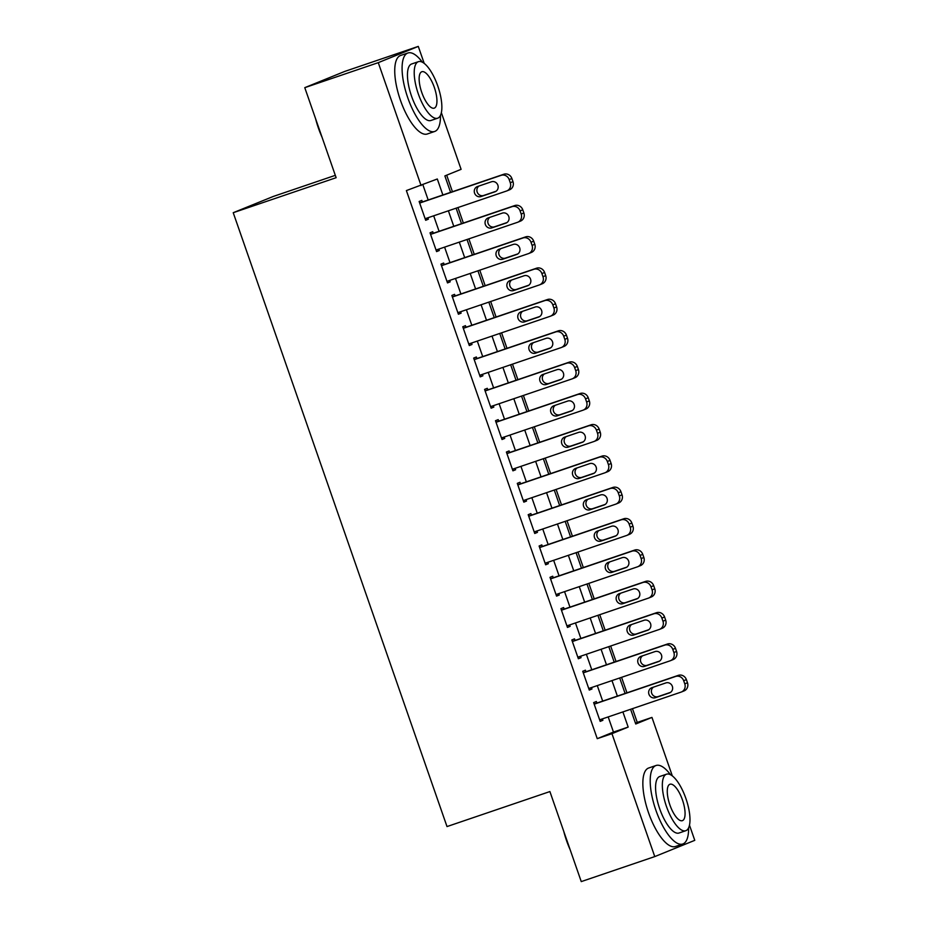 <?xml version="1.0" encoding="UTF-8"?>
<svg xmlns="http://www.w3.org/2000/svg" width="928" height="928" viewBox="0 0 928 928"><rect width="100%" height="100%" fill="white"/><g stroke="black" fill="none" stroke-linecap="round" stroke-linejoin="round"><path stroke-width="1.39" d="M335.31 175.346L273.238 196.469L233.23 212.709L447.006 826.57L549.898 791.561L581.253 881.6L654.762 856.59L611.946 733.665L628.175 727.076L622.885 711.915M233.23 212.709L336.133 177.7L304.778 87.661L344.787 71.41L418.284 46.4L424.2 63.382M441.357 112.636L461.1 169.325L444.872 175.914L450.602 192.351M635.448 723.156L637.258 722.413L632.467 708.656M626.957 692.833L621.563 677.336M616.053 661.513L610.647 646.016M605.149 630.193L599.743 614.696M594.233 598.873L588.839 583.376M583.329 567.553L577.935 552.056M572.425 536.233L567.031 520.736M561.521 504.913L556.116 489.416M550.606 473.593L545.212 458.096M539.702 442.273L534.308 426.776M528.798 410.965L523.404 395.456M517.894 379.645L512.488 364.136M506.99 348.325L501.584 332.816M496.074 317.005L490.68 301.496M485.17 285.685L479.776 270.187M474.266 254.365L468.872 238.867M463.362 223.045L457.956 207.547M452.446 191.725L446.693 175.183M637.258 722.413L651.955 717.414L672.324 775.901M689.481 825.154L694.77 840.339L654.762 856.59M596.89 703.064L596.344 701.498L593.642 702.6L600.184 721.392L602.887 720.29L602.4 718.887M585.986 671.744L585.44 670.178L582.726 671.28L589.28 690.072L591.983 688.97L591.484 687.567M575.07 640.424L574.525 638.858L571.822 639.96L578.364 658.752L581.067 657.65L580.58 656.247M564.166 609.104L563.621 607.538L560.918 608.64L567.46 627.432L570.163 626.33L569.676 624.927M553.262 577.784L552.717 576.218L550.014 577.32L556.556 596.112L559.259 595.01L558.772 593.607M542.358 546.464L541.813 544.898L539.11 546L545.652 564.792L548.355 563.69L547.868 562.287M531.442 515.144L530.897 513.578L528.194 514.68L534.748 533.472L537.451 532.37L536.952 530.967M520.538 483.824L519.993 482.258L517.29 483.36L523.833 502.152L526.536 501.05L526.048 499.647M509.634 452.504L509.089 450.938L506.386 452.04L512.929 470.832L515.632 469.73L515.144 468.327M498.73 421.196L498.185 419.63L495.482 420.72L502.025 439.512L504.728 438.41L504.24 437.007M487.826 389.876L487.281 388.31L484.578 389.4L491.121 408.192L493.824 407.102L493.325 405.687M476.911 358.556L476.366 356.99L473.663 358.08L480.205 376.872L482.908 375.782L482.421 374.367M466.007 327.236L465.462 325.67L462.759 326.76L469.301 345.552L472.004 344.462L471.517 343.047M455.103 295.916L454.558 294.35L451.855 295.44L458.397 314.232L461.1 313.142L460.613 311.727M444.199 264.596L443.654 263.03L440.951 264.12L447.493 282.912L450.196 281.822L449.709 280.418M433.283 233.276L432.738 231.71L430.035 232.812L436.589 251.604L439.292 250.502L438.793 249.098M442.876 194.984L437.308 178.988L406.383 190.576L597.249 738.665L613.466 732.076L608.188 716.915M602.678 701.092L597.284 685.595M591.774 669.772L586.38 654.275M580.87 638.452L575.464 622.955M569.966 607.132L564.56 591.635M559.05 575.812L553.656 560.315M548.146 544.492L542.752 528.995M537.242 513.172L531.848 497.675M526.338 481.852L520.933 466.355M515.423 450.544L510.029 435.035M504.519 419.224L499.125 403.715M493.615 387.904L488.221 372.395M482.711 356.584L477.305 341.075M471.807 325.264L466.401 309.766M460.891 293.944L455.497 278.446M449.987 262.624L444.593 247.126M439.083 231.304L433.689 215.806M428.179 199.984L422.901 184.834M422.379 201.956L421.834 200.39L419.131 201.492L425.674 220.284L428.376 219.182L427.889 217.778M304.778 87.661L378.276 62.652L418.284 46.4M597.249 738.665L611.946 733.665M421.092 185.577L378.276 62.652M617.375 696.093L611.981 680.595M606.471 664.773L601.077 649.275M595.567 633.453L590.173 617.955M584.663 602.133L579.258 586.635M573.759 570.813L568.354 555.315M562.844 539.493L557.45 523.995M551.94 508.173L546.546 492.675M541.036 476.853L535.642 461.355M530.132 445.533L524.726 430.035M519.216 414.213L513.822 398.715M508.312 382.893L502.918 367.395M497.408 351.584L492.014 336.075M486.504 320.264L481.098 304.755M475.6 288.944L470.194 273.435M464.684 257.624L459.29 242.115M453.78 226.304L448.386 210.807M630.611 709.282L635.738 724.002L651.955 717.414M456.112 208.174L461.506 223.671M467.016 239.494L472.41 254.991M477.92 270.814L483.314 286.311M488.824 302.134L494.23 317.631M499.74 333.454L505.134 348.951M510.644 364.774L516.038 380.271M521.548 396.094L526.942 411.591M532.452 427.414L537.857 442.911M543.356 458.722L548.761 474.231M554.271 490.042L559.665 505.551M565.175 521.362L570.569 536.871M576.079 552.682L581.473 568.191M586.983 584.002L592.389 599.5M597.899 615.322L603.293 630.82M608.803 646.642L614.197 662.14M619.707 677.962L625.101 693.46M613.466 732.076L628.175 727.076M425.627 220.122L428.376 219.182M436.531 251.442L439.292 250.502M447.435 282.762L450.196 281.822M458.339 314.082L461.1 313.142M469.243 345.402L472.004 344.462M480.159 376.722L482.908 375.782M491.063 408.03L493.824 407.102M501.967 439.35L504.728 438.41M512.871 470.67L515.632 469.73M523.786 501.99L526.536 501.05M534.69 533.31L537.451 532.37M545.594 564.63L548.355 563.69M556.498 595.95L559.259 595.01M567.402 627.27L570.163 626.33M578.318 658.59L581.067 657.65M589.222 689.91L591.983 688.97M600.126 721.23L602.887 720.29M419.676 203.058L501.12 175.346A6.635 6.206 -112.1 0 1 509.182 179.603L510.272 182.735A6.635 6.206 -112.1 0 1 506.572 191.006L425.128 218.718M506.885 190.89L509.588 189.788A6.635 6.206 67.9 0 0 512.975 181.644L511.885 178.512A6.635 6.206 67.9 0 0 503.823 174.244L419.618 202.896M491.515 181.76A5.313 4.965 67.9 0 1 495.262 191.69A5.313 4.965 67.9 0 1 495.007 191.783L480.89 196.585A5.313 4.965 67.9 0 1 477.154 186.656A5.313 4.965 67.9 0 1 477.398 186.563L491.515 181.76M496.12 191.226L483.592 195.495A5.313 4.965 67.9 0 1 478.987 186.029M322.016 137.17A40.472 14.222 -108.8 0 1 318.42 128.11A40.472 14.222 -108.8 0 1 315.601 118.726M422.391 62.222A41.458 14.57 71.2 0 0 407.926 52.989A41.458 14.57 71.2 0 0 407.763 97.73A41.458 14.57 71.2 0 0 434.64 131.486A41.458 14.57 71.2 0 0 440.475 115.35M407.926 52.989L400.571 55.483A41.458 14.57 71.2 0 0 400.42 100.224A41.458 14.57 71.2 0 0 427.286 133.992L434.64 131.486M437.656 118.204L430.894 120.501A29.858 10.486 -108.8 0 1 411.545 96.187A29.858 10.486 -108.8 0 1 411.661 63.974L418.424 61.677A29.858 10.486 71.2 0 0 418.308 93.89A29.858 10.486 71.2 0 0 437.656 118.204A29.858 10.486 71.2 0 0 437.772 85.979A29.858 10.486 71.2 0 0 418.424 61.677M421.776 92.487A19.244 6.763 71.2 0 0 434.234 108.147A19.244 6.763 71.2 0 0 434.316 87.394A19.244 6.763 71.2 0 0 421.846 71.723A19.244 6.763 71.2 0 0 421.776 92.487M570.14 849.688A40.472 14.222 -108.8 0 1 566.544 840.617A40.472 14.222 -108.8 0 1 563.725 831.233M670.515 774.729A41.458 14.57 71.2 0 0 656.05 765.496A41.458 14.57 71.2 0 0 655.887 810.237A41.458 14.57 71.2 0 0 682.764 844.004A41.458 14.57 71.2 0 0 688.599 827.857M656.05 765.496L648.695 768.001A41.458 14.57 71.2 0 0 648.533 812.742A41.458 14.57 71.2 0 0 675.41 846.51L682.764 844.004M685.78 830.711L679.018 833.019A29.858 10.486 -108.8 0 1 659.669 808.706A29.858 10.486 -108.8 0 1 659.785 776.492L666.548 774.184A29.858 10.486 71.2 0 0 666.432 806.397A29.858 10.486 71.2 0 0 685.78 830.711A29.858 10.486 71.2 0 0 685.896 798.498A29.858 10.486 71.2 0 0 666.548 774.184M669.9 804.994A19.244 6.763 71.2 0 0 682.358 820.665A19.244 6.763 71.2 0 0 682.44 799.901A19.244 6.763 71.2 0 0 669.97 784.241A19.244 6.763 71.2 0 0 669.9 804.994M430.58 234.378L512.024 206.666A6.635 6.206 -112.1 0 1 520.086 210.923L521.176 214.055A6.635 6.206 -112.1 0 1 517.476 222.326L436.044 250.038M517.789 222.21L520.492 221.108A6.635 6.206 67.9 0 0 523.879 212.964L522.789 209.832A6.635 6.206 67.9 0 0 514.727 205.564L430.534 234.216M502.419 213.08A5.313 4.965 67.9 0 1 506.166 223.01A5.313 4.965 67.9 0 1 505.911 223.103L491.805 227.905A5.313 4.965 67.9 0 1 485.402 224.634A5.313 4.965 67.9 0 1 488.314 217.883L502.419 213.08M507.036 222.546L494.508 226.815A5.313 4.965 67.9 0 1 489.891 217.349M441.496 265.686L522.928 237.986A6.635 6.206 -112.1 0 1 530.99 242.243L532.08 245.375A6.635 6.206 -112.1 0 1 528.38 253.646L446.948 281.346M528.693 253.53L531.408 252.428A6.635 6.206 67.9 0 0 534.783 244.284L533.693 241.152A6.635 6.206 67.9 0 0 525.631 236.884L441.438 265.536M513.323 244.4A5.313 4.965 67.9 0 1 517.07 254.33A5.313 4.965 67.9 0 1 516.815 254.423L502.709 259.225A5.313 4.965 67.9 0 1 496.306 255.954A5.313 4.965 67.9 0 1 499.218 249.203L513.323 244.4M517.94 253.866L505.412 258.123A5.313 4.965 67.9 0 1 500.795 248.669M452.4 297.006L533.832 269.306A6.635 6.206 -112.1 0 1 541.894 273.563L542.984 276.695A6.635 6.206 -112.1 0 1 539.296 284.966L457.852 312.666M539.609 284.85L542.312 283.748A6.635 6.206 67.9 0 0 545.687 275.604L544.597 272.472A6.635 6.206 67.9 0 0 536.546 268.204L452.342 296.856M524.239 275.72A5.313 4.965 67.9 0 1 527.974 285.65A5.313 4.965 67.9 0 1 527.73 285.743L513.613 290.545A5.313 4.965 67.9 0 1 507.21 287.274A5.313 4.965 67.9 0 1 510.122 280.523L524.239 275.72M528.844 285.186L516.316 289.443A5.313 4.965 67.9 0 1 511.711 279.989M463.304 328.326L544.748 300.626A6.635 6.206 -112.1 0 1 552.81 304.883L553.9 308.015A6.635 6.206 -112.1 0 1 550.2 316.286L468.756 343.986M550.513 316.158L553.216 315.068A6.635 6.206 67.9 0 0 556.603 306.913L555.512 303.781A6.635 6.206 67.9 0 0 547.45 299.524L463.246 328.176M535.143 307.04A5.313 4.965 67.9 0 1 541.546 310.312A5.313 4.965 67.9 0 1 538.634 317.063L524.517 321.865A5.313 4.965 67.9 0 1 518.114 318.594A5.313 4.965 67.9 0 1 521.026 311.843L535.143 307.04M539.748 316.506L527.22 320.763A5.313 4.965 67.9 0 1 522.615 311.309M474.208 359.646L555.652 331.946A6.635 6.206 -112.1 0 1 563.714 336.203L564.804 339.335A6.635 6.206 -112.1 0 1 561.104 347.606L479.66 375.306M561.417 347.478L564.12 346.388A6.635 6.206 67.9 0 0 567.507 338.233L566.416 335.101A6.635 6.206 67.9 0 0 558.354 330.844L474.162 359.496M546.047 338.36A5.313 4.965 67.9 0 1 552.45 341.632A5.313 4.965 67.9 0 1 549.538 348.383L535.421 353.185A5.313 4.965 67.9 0 1 531.686 343.256A5.313 4.965 67.9 0 1 531.941 343.163L546.047 338.36M550.664 347.826L538.124 352.083A5.313 4.965 67.9 0 1 533.519 342.629M485.124 390.966L566.556 363.254A6.635 6.206 -112.1 0 1 574.618 367.523L575.708 370.655A6.635 6.206 -112.1 0 1 572.008 378.914L490.576 406.626M572.321 378.798L575.024 377.708A6.635 6.206 67.9 0 0 578.411 369.553L577.32 366.421A6.635 6.206 67.9 0 0 569.258 362.164L485.066 390.816M556.951 369.68A5.313 4.965 67.9 0 1 563.354 372.952A5.313 4.965 67.9 0 1 560.442 379.703L546.337 384.505A5.313 4.965 67.9 0 1 542.59 374.576A5.313 4.965 67.9 0 1 542.845 374.483L556.951 369.68M561.568 379.146L549.04 383.403A5.313 4.965 67.9 0 1 544.423 373.938M496.028 422.286L577.46 394.574A6.635 6.206 -112.1 0 1 585.522 398.843L586.612 401.975A6.635 6.206 -112.1 0 1 582.912 410.234L501.48 437.946M583.236 410.118L585.939 409.028A6.635 6.206 67.9 0 0 589.315 400.873L588.224 397.741A6.635 6.206 67.9 0 0 580.162 393.484L495.97 422.124M567.866 401A5.313 4.965 67.9 0 1 571.602 410.93A5.313 4.965 67.9 0 1 571.346 411.023L557.241 415.825A5.313 4.965 67.9 0 1 553.494 405.896A5.313 4.965 67.9 0 1 553.749 405.803L567.866 401M572.472 410.466L559.944 414.723A5.313 4.965 67.9 0 1 555.327 405.258M506.932 453.606L588.375 425.894A6.635 6.206 -112.1 0 1 596.437 430.163L597.528 433.295A6.635 6.206 -112.1 0 1 593.827 441.554L512.384 469.266M594.14 441.438L596.843 440.348A6.635 6.206 67.9 0 0 600.23 432.193L599.14 429.061A6.635 6.206 67.9 0 0 591.078 424.804L506.874 453.444M578.77 432.32A5.313 4.965 67.9 0 1 582.506 442.25A5.313 4.965 67.9 0 1 582.262 442.343L568.145 447.145A5.313 4.965 67.9 0 1 564.398 437.216A5.313 4.965 67.9 0 1 564.653 437.123L578.77 432.32M583.376 441.786L570.848 446.043A5.313 4.965 67.9 0 1 566.242 436.578M517.836 484.926L599.279 457.214A6.635 6.206 -112.1 0 1 607.341 461.483L608.432 464.615A6.635 6.206 -112.1 0 1 604.731 472.874L523.288 500.586M605.044 472.758L607.747 471.668A6.635 6.206 67.9 0 0 611.134 463.513L610.044 460.381A6.635 6.206 67.9 0 0 601.982 456.124L517.778 484.764M589.674 463.64A5.313 4.965 67.9 0 1 596.078 466.912A5.313 4.965 67.9 0 1 593.166 473.663L579.049 478.465A5.313 4.965 67.9 0 1 575.314 468.536A5.313 4.965 67.9 0 1 575.557 468.443L589.674 463.64M594.28 473.106L581.752 477.363A5.313 4.965 67.9 0 1 577.146 467.898M528.74 516.246L610.183 488.534A6.635 6.206 -112.1 0 1 618.245 492.803L619.336 495.935A6.635 6.206 -112.1 0 1 615.635 504.194L534.203 531.906M615.948 504.078L618.651 502.976A6.635 6.206 67.9 0 0 622.038 494.833L620.948 491.701A6.635 6.206 67.9 0 0 612.886 487.444L528.693 516.084M600.578 494.96A5.313 4.965 67.9 0 1 606.982 498.232A5.313 4.965 67.9 0 1 604.07 504.983L589.964 509.785A5.313 4.965 67.9 0 1 586.218 499.856A5.313 4.965 67.9 0 1 586.473 499.763L600.578 494.96M605.195 504.414L592.667 508.683A5.313 4.965 67.9 0 1 588.05 499.218M539.655 547.566L621.087 519.854A6.635 6.206 -112.1 0 1 629.149 524.123L630.24 527.255A6.635 6.206 -112.1 0 1 626.539 535.514L545.107 563.226M626.852 535.398L629.555 534.296A6.635 6.206 67.9 0 0 632.942 526.153L631.852 523.021A6.635 6.206 67.9 0 0 623.79 518.764L539.597 547.404M611.482 526.28A5.313 4.965 67.9 0 1 617.886 529.552A5.313 4.965 67.9 0 1 614.974 536.303L600.868 541.105A5.313 4.965 67.9 0 1 597.122 531.176A5.313 4.965 67.9 0 1 597.377 531.083L611.482 526.28M616.099 535.734L603.571 540.003A5.313 4.965 67.9 0 1 598.954 530.538M550.559 578.886L631.991 551.174A6.635 6.206 -112.1 0 1 640.053 555.443L641.144 558.575A6.635 6.206 -112.1 0 1 637.455 566.834L556.011 594.546M637.768 566.718L640.471 565.616A6.635 6.206 67.9 0 0 643.846 557.473L642.756 554.341A6.635 6.206 67.9 0 0 634.694 550.072L550.501 578.724M622.398 557.6A5.313 4.965 67.9 0 1 626.133 567.518A5.313 4.965 67.9 0 1 625.89 567.623L611.772 572.414A5.313 4.965 67.9 0 1 608.026 562.496A5.313 4.965 67.9 0 1 608.281 562.391L622.398 557.6M627.003 567.054L614.475 571.323A5.313 4.965 67.9 0 1 609.858 561.858M561.463 610.206L642.907 582.494A6.635 6.206 -112.1 0 1 650.969 586.763L652.059 589.895A6.635 6.206 -112.1 0 1 648.359 598.154L566.915 625.866M648.672 598.038L651.375 596.936A6.635 6.206 67.9 0 0 654.762 588.793L653.672 585.661A6.635 6.206 67.9 0 0 645.61 581.392L561.405 610.044M633.302 588.92A5.313 4.965 67.9 0 1 637.037 598.838A5.313 4.965 67.9 0 1 636.794 598.931L622.676 603.734A5.313 4.965 67.9 0 1 618.941 593.816A5.313 4.965 67.9 0 1 619.185 593.711L633.302 588.92M637.907 598.374L625.379 602.643A5.313 4.965 67.9 0 1 620.774 593.178M572.367 641.526L653.811 613.814A6.635 6.206 -112.1 0 1 661.873 618.083L662.963 621.215A6.635 6.206 -112.1 0 1 659.263 629.474L577.819 657.186M659.576 629.358L662.279 628.256A6.635 6.206 67.9 0 0 665.666 620.113L664.576 616.981A6.635 6.206 67.9 0 0 656.514 612.712L572.321 641.364M644.206 620.229A5.313 4.965 67.9 0 1 647.953 630.158A5.313 4.965 67.9 0 1 647.698 630.251L633.58 635.054A5.313 4.965 67.9 0 1 629.845 625.124A5.313 4.965 67.9 0 1 630.1 625.031L644.206 620.229M648.823 629.694L636.283 633.963A5.313 4.965 67.9 0 1 631.678 624.498M583.283 672.846L664.715 645.134A6.635 6.206 -112.1 0 1 672.777 649.391L673.867 652.523A6.635 6.206 -112.1 0 1 670.167 660.794L588.735 688.506M670.48 660.678L673.183 659.576A6.635 6.206 67.9 0 0 676.57 651.433L675.48 648.301A6.635 6.206 67.9 0 0 667.418 644.032L583.225 672.684M655.11 651.549A5.313 4.965 67.9 0 1 658.857 661.478A5.313 4.965 67.9 0 1 658.602 661.571L644.496 666.374A5.313 4.965 67.9 0 1 638.093 663.102A5.313 4.965 67.9 0 1 641.004 656.351L655.11 651.549M659.727 661.014L647.199 665.283A5.313 4.965 67.9 0 1 642.582 655.818M594.187 704.166L675.619 676.454A6.635 6.206 -112.1 0 1 683.681 680.711L684.771 683.843A6.635 6.206 -112.1 0 1 681.071 692.114L599.639 719.826M681.396 691.998L684.098 690.896A6.635 6.206 67.9 0 0 687.474 682.753L686.384 679.621A6.635 6.206 67.9 0 0 678.322 675.352L594.129 704.004M666.026 682.869A5.313 4.965 67.9 0 1 669.761 692.798A5.313 4.965 67.9 0 1 669.506 692.891L655.4 697.694A5.313 4.965 67.9 0 1 648.997 694.422A5.313 4.965 67.9 0 1 651.908 687.671L666.026 682.869M670.631 692.334L658.103 696.603A5.313 4.965 67.9 0 1 653.486 687.138M503.823 174.244L501.12 175.346M511.885 178.512L509.182 179.603M512.975 181.644L510.272 182.735M480.89 196.585L483.592 195.495M514.727 205.564L512.024 206.666M522.789 209.832L520.086 210.923M523.879 212.964L521.176 214.055M491.805 227.905L494.508 226.815M525.631 236.884L522.928 237.986M533.693 241.152L530.99 242.243M534.783 244.284L532.08 245.375M502.709 259.225L505.412 258.123M536.546 268.204L533.832 269.306M544.597 272.472L541.894 273.563M545.687 275.604L542.984 276.695M513.613 290.545L516.316 289.443M547.45 299.524L544.748 300.626M555.512 303.781L552.81 304.883M556.603 306.913L553.9 308.015M524.517 321.865L527.22 320.763M558.354 330.844L555.652 331.946M566.416 335.101L563.714 336.203M567.507 338.233L564.804 339.335M535.421 353.185L538.124 352.083M569.258 362.164L566.556 363.254M577.32 366.421L574.618 367.523M578.411 369.553L575.708 370.655M546.337 384.505L549.04 383.403M580.162 393.484L577.46 394.574M588.224 397.741L585.522 398.843M589.315 400.873L586.612 401.975M557.241 415.825L559.944 414.723M591.078 424.804L588.375 425.894M599.14 429.061L596.437 430.163M600.23 432.193L597.528 433.295M568.145 447.145L570.848 446.043M601.982 456.124L599.279 457.214M610.044 460.381L607.341 461.483M611.134 463.513L608.432 464.615M579.049 478.465L581.752 477.363M612.886 487.444L610.183 488.534M620.948 491.701L618.245 492.803M622.038 494.833L619.336 495.935M589.964 509.785L592.667 508.683M623.79 518.764L621.087 519.854M631.852 523.021L629.149 524.123M632.942 526.153L630.24 527.255M600.868 541.105L603.571 540.003M634.694 550.072L631.991 551.174M642.756 554.341L640.053 555.443M643.846 557.473L641.144 558.575M611.772 572.414L614.475 571.323M645.61 581.392L642.907 582.494M653.672 585.661L650.969 586.763M654.762 588.793L652.059 589.895M622.676 603.734L625.379 602.643M656.514 612.712L653.811 613.814M664.576 616.981L661.873 618.083M665.666 620.113L662.963 621.215M633.58 635.054L636.283 633.963M667.418 644.032L664.715 645.134M675.48 648.301L672.777 649.391M676.57 651.433L673.867 652.523M644.496 666.374L647.199 665.283M678.322 675.352L675.619 676.454M686.384 679.621L683.681 680.711M687.474 682.753L684.771 683.843M655.4 697.694L658.103 696.603"/></g></svg>
